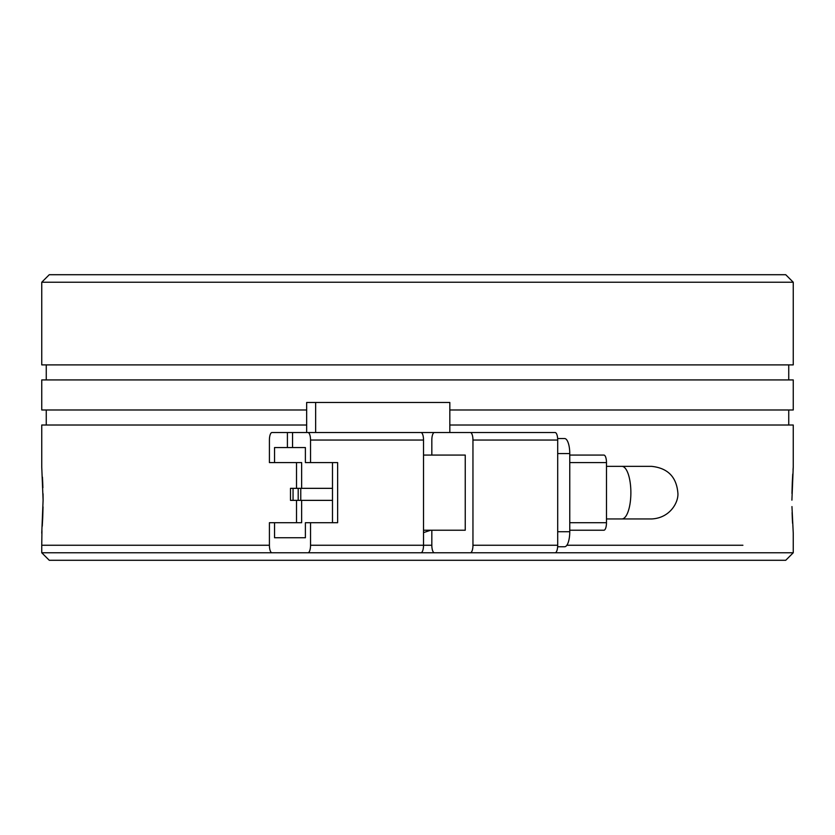 <?xml version="1.0" encoding="UTF-8"?>
<svg xmlns="http://www.w3.org/2000/svg" width="835" height="835" viewBox="0 0 835 835"><rect width="100%" height="100%" fill="white"/><g stroke="black" fill="none" stroke-linecap="round" stroke-linejoin="round"><path stroke-width="1.25" d="M41.75 552.77L49.265 560.285L785.735 560.285L793.25 552.77L41.75 552.77L41.75 545.255L269.413 545.255L41.75 545.255L41.959 530.601M742.91 545.255L566.861 545.255L742.91 545.255M431.831 530.225L431.831 545.255L423.522 545.255A7.515 2.568 90 0 1 420.955 552.77L271.98 552.77A7.515 2.568 90 0 1 269.413 545.255L269.413 522.71L274.548 522.71L274.548 537.74L305.391 537.74L305.391 522.71L310.536 522.71L310.536 545.255A7.515 2.568 90 0 1 307.969 552.77M310.536 522.71L337.632 522.71L337.632 462.59L310.536 462.59L310.536 440.045L423.522 440.045A7.515 2.568 -90 0 0 420.955 432.53L292.542 432.53L292.542 447.56L274.548 447.56L274.548 462.59L269.413 462.59L269.413 440.045A7.515 2.568 90 0 1 271.98 432.53L287.407 432.53L287.407 447.56M423.522 440.045L423.522 545.255L431.831 545.255A7.515 2.568 90 0 0 434.398 552.77L555.129 552.77A7.515 2.568 -90 0 0 557.697 545.255L472.954 545.255A7.515 2.568 90 0 1 470.387 552.77M423.522 530.225L465.241 530.225L465.241 455.075L423.522 455.075M449.825 432.53L449.825 402.47L315.651 402.47L315.651 432.53L470.387 432.53A7.515 2.568 90 0 1 472.954 440.045L557.697 440.045L557.697 545.255M308.585 432.53L287.407 432.53M296.508 462.59L296.508 488.339M296.508 500.363L296.508 522.71M274.548 537.74L305.391 537.74M431.831 455.075L431.831 440.045A7.515 2.568 90 0 1 434.398 432.53M472.954 545.255L472.954 440.045M310.536 462.59L305.391 462.59L305.391 447.56L292.542 447.56M307.969 432.53A7.515 2.568 90 0 1 310.536 440.045M306.664 432.53L306.664 402.47L315.651 402.47M274.548 462.59L301.644 462.59L301.644 488.339M301.644 500.363L301.644 522.71L274.548 522.71M332.487 522.71L332.487 462.59M557.697 440.045A7.515 2.568 -90 0 0 555.129 432.53L470.387 432.53M519.14 552.77L434.398 552.77M332.487 500.363L300.767 500.363L300.767 488.339L332.487 488.339M293.054 488.339L298.189 488.339L298.189 500.363L293.054 500.363L293.054 488.339L290.486 488.339L290.486 500.363L293.054 500.363M300.767 488.339L298.189 488.339M298.189 500.363L300.767 500.363M557.644 546.758L564.627 546.758A15.03 5.146 -90 0 0 569.762 531.728L557.697 531.728M557.697 453.572L569.762 453.572L569.762 531.728M569.762 453.572A15.03 5.146 -90 0 0 564.627 438.542L557.644 438.542M569.762 530.225L603.914 530.225A7.515 2.568 -90 0 0 606.481 522.71L569.762 522.71M569.762 462.59L606.481 462.59L606.481 522.71M606.481 462.59A7.515 2.568 -90 0 0 603.914 455.075L569.762 455.075M793.25 552.77L793.25 533.231L791.956 506.584M792.102 512.606L792.311 518.253M792.321 518.41L792.561 523.263M306.664 425.015L41.75 425.015L41.75 467.099L43.096 500.165L41.75 533.231M42.261 526.207L42.731 517.335M42.731 517.209L43.034 506.845M430.703 530.225L423.522 532.626M785.735 274.715L49.265 274.715L41.75 282.23L793.25 282.23L785.735 274.715M788.741 425.015L788.741 409.985M46.259 425.015L46.259 409.985M41.75 282.23L41.75 364.895L793.25 364.895L793.25 282.23M449.825 409.985L793.25 409.985L793.25 379.925L41.75 379.925L41.75 409.985L306.664 409.985M788.741 379.925L788.741 364.895M46.259 379.925L46.259 364.895M791.904 500.165L793.25 467.099L793.25 425.015L449.825 425.015M43.096 500.165L43.044 493.746M42.898 487.723L42.689 482.077M42.679 481.92L42.439 477.067M793.25 467.099L793.041 469.729M792.739 474.123L792.269 482.995M792.269 483.121L791.966 493.485M651.53 518.952L621.877 518.952A26.302 8.997 -90 0 0 630.874 492.65A26.302 8.997 -90 0 0 621.877 466.347L606.481 466.347M423.522 545.255L310.536 545.255M621.877 466.347L651.54 466.347C667.624 468.028 676.392 476.795 677.843 492.65C678.97 501.626 670.411 518.117 651.54 518.952L651.54 518.952M621.877 518.952L606.481 518.952M648.826 466.347L651.54 466.347"/></g></svg>
